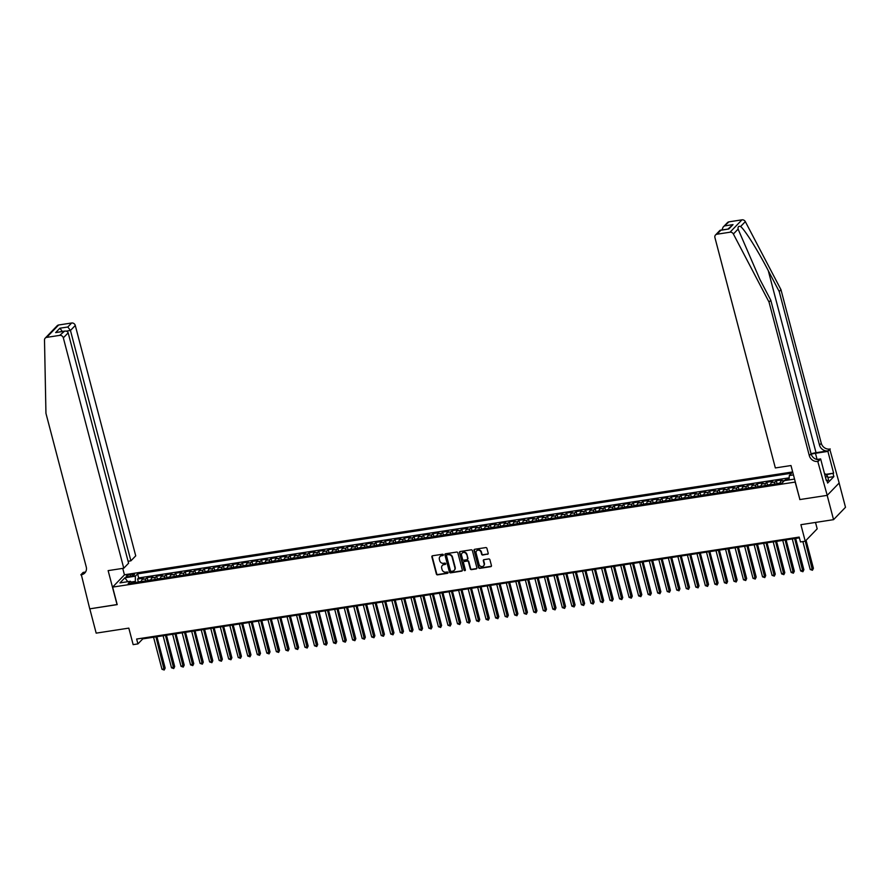 <?xml version="1.0" encoding="UTF-8"?>
<svg xmlns="http://www.w3.org/2000/svg" width="890" height="890" viewBox="0 0 890 890"><rect width="100%" height="100%" fill="white"/><g stroke="black" fill="none" stroke-linecap="round" stroke-linejoin="round"><path stroke-width="1.33" d="M443.331 554.804A0.712 0.634 -136 0 0 442.497 554.236L432.551 555.772A1.024 0.912 -136 0 0 431.873 556.873L436.378 574.039A1.024 0.912 -136 0 0 437.557 574.851L447.503 573.327A0.712 0.634 -136 0 0 447.982 572.548A0.712 0.634 -136 0 0 447.147 571.992L445.868 572.181A3.26 2.915 -136 0 1 442.074 569.589L441.696 568.165A3.26 2.915 -136 0 1 443.888 564.649L445.178 564.449A0.712 0.634 -136 0 0 445.656 563.682A0.712 0.634 -136 0 0 444.822 563.114L443.543 563.314A3.26 2.915 -136 0 1 439.738 560.722L439.371 559.287A3.26 2.915 -136 0 1 441.562 555.772L442.842 555.571A0.712 0.634 -136 0 0 443.331 554.804M487.52 554.314A1.024 0.912 -136 0 0 488.198 553.213L486.941 548.396A1.024 0.912 -136 0 0 485.751 547.584L474.704 549.286A1.024 0.912 -136 0 0 474.025 550.376L478.531 567.553A1.024 0.912 -136 0 0 479.71 568.365L490.757 566.663A1.024 0.912 -136 0 0 491.447 565.573L489.912 559.743A1.024 0.912 -136 0 0 488.732 558.942L484.004 559.665A1.024 0.912 -136 0 0 483.315 560.767L484.071 563.648A2.726 2.436 -136 0 1 480.989 566.474A2.726 2.436 -136 0 1 479.065 564.416L476.106 553.113A2.726 2.436 -136 0 1 479.187 550.287A2.726 2.436 -136 0 1 481.112 552.345L481.601 554.225A1.024 0.912 -136 0 0 482.792 555.037L487.842 553.981A1.024 0.912 -136 0 0 488.132 553.869M799.876 499.457L795.171 482.08L112.618 587.122L117.202 604.622L89.801 608.838L96.176 633.135L128.816 628.118L133.155 644.638L137.928 643.904L136.648 639.042L799.187 537.082L800.466 541.943L805.227 541.209L817.187 528.838L815.507 522.43M799.765 499.579L827.177 495.363L833.552 519.66L800.9 524.688L805.227 541.209M457.838 552.868A1.024 0.912 -136 0 0 456.648 552.067L445.612 553.758A1.024 0.912 -136 0 0 444.922 554.859L449.428 572.036A1.024 0.912 -136 0 0 450.618 572.848L461.654 571.146A1.024 0.912 -136 0 0 462.344 570.045L457.838 552.868M460.163 551.522L471.199 549.82A1.024 0.912 -136 0 1 472.39 550.632L476.895 567.809A1.024 0.912 -136 0 1 476.206 568.91L471.478 569.633A1.024 0.912 -136 0 1 470.298 568.821L468.463 561.857A1.024 0.912 -136 0 0 467.283 561.045L464.146 561.534A1.024 0.912 -136 0 0 463.456 562.625L465.359 569.878A0.712 0.634 -136 0 1 464.558 570.612A0.712 0.634 -136 0 1 464.057 570.078L459.474 552.623A1.024 0.912 -136 0 1 460.163 551.522M839.136 483.025L845.5 507.289L833.552 519.66M789.141 478.787L785.837 479.298L786.115 480.366M784.58 480.611A4.15 1.535 -98.7 0 1 784.657 480.511L780.841 481.101L782.021 479.888L776.303 480.767L777.037 483.537M774.511 484.149A4.15 1.535 -98.7 0 1 775.123 481.98L771.307 482.569L772.487 481.345L766.768 482.235L767.503 485.005M764.977 485.617A4.15 1.535 -98.7 0 1 765.589 483.448L761.773 484.038L762.952 482.814L757.234 483.693L757.969 486.474M755.443 487.086A4.15 1.535 -98.7 0 1 756.055 484.917L752.25 485.506L753.43 484.282L747.7 485.161L748.434 487.943M745.909 488.554A4.15 1.535 -98.7 0 1 746.521 486.385L742.716 486.975L743.895 485.751L738.177 486.63L738.9 489.411M736.375 490.023A4.15 1.535 -98.7 0 1 736.998 487.853L733.182 488.443L734.361 487.219L728.643 488.098L729.366 490.868M726.841 491.48A4.15 1.535 -98.7 0 1 727.464 489.322L723.648 489.901L724.827 488.688L719.109 489.567L719.832 492.337M717.307 492.949A4.15 1.535 -98.7 0 1 717.93 490.791L714.114 491.369L715.293 490.156L709.575 491.035L710.298 493.805M707.773 494.417A4.15 1.535 -98.7 0 1 708.395 492.248L704.58 492.838L705.759 491.625L700.041 492.504L700.764 495.274M698.238 495.886A4.15 1.535 -98.7 0 1 698.861 493.716L695.046 494.306L696.225 493.082L690.506 493.972L691.23 496.742M688.704 497.354A4.15 1.535 -98.7 0 1 689.327 495.185L685.511 495.774L686.691 494.551L680.972 495.43L681.707 498.211M679.181 498.823A4.15 1.535 -98.7 0 1 679.793 496.653L675.977 497.243L677.156 496.019L671.438 496.898L672.173 499.679M669.647 500.291A4.15 1.535 -98.7 0 1 670.259 498.122L666.454 498.712L667.634 497.488L661.904 498.367L662.638 501.148M660.113 501.76A4.15 1.535 -98.7 0 1 660.725 499.59L656.92 500.18L658.099 498.956L652.37 499.835L653.104 502.605M650.579 503.228A4.15 1.535 -98.7 0 1 651.191 501.059L647.386 501.637L648.565 500.425L642.847 501.304L643.57 504.074M641.045 504.686A4.15 1.535 -98.7 0 1 641.668 502.527L637.852 503.106L639.031 501.893L633.313 502.772L634.036 505.542M631.511 506.154A4.15 1.535 -98.7 0 1 632.134 503.985L628.318 504.574L629.497 503.362L623.779 504.241L624.502 507.011M621.977 507.623A4.15 1.535 -98.7 0 1 622.6 505.453L618.784 506.043L619.963 504.819L614.245 505.709L614.968 508.479M612.442 509.091A4.15 1.535 -98.7 0 1 613.065 506.922L609.25 507.511L610.429 506.288L604.71 507.167L605.434 509.948M602.908 510.56A4.15 1.535 -98.7 0 1 603.531 508.39L599.715 508.98L600.895 507.756L595.176 508.635L595.911 511.416M593.374 512.028A4.15 1.535 -98.7 0 1 593.997 509.859L590.181 510.448L591.361 509.225L585.642 510.103L586.377 512.885M583.851 513.497A4.15 1.535 -98.7 0 1 584.463 511.327L580.647 511.917L581.826 510.693L576.108 511.572L576.842 514.342M574.317 514.965A4.15 1.535 -98.7 0 1 574.929 512.796L571.124 513.374L572.303 512.162L566.574 513.041L567.308 515.811M564.783 516.423A4.15 1.535 -98.7 0 1 565.395 514.264L561.59 514.843L562.769 513.63L557.051 514.509L557.774 517.279M555.249 517.891A4.15 1.535 -98.7 0 1 555.872 515.722L552.056 516.311L553.235 515.099L547.517 515.978L548.24 518.748M545.715 519.36A4.15 1.535 -98.7 0 1 546.338 517.19L542.522 517.78L543.701 516.556L537.983 517.446L538.706 520.216M536.181 520.828A4.15 1.535 -98.7 0 1 536.803 518.659L532.988 519.248L534.167 518.024L528.449 518.903L529.172 521.685M526.646 522.297A4.15 1.535 -98.7 0 1 527.269 520.127L523.453 520.717L524.633 519.493L518.914 520.372L519.638 523.153M517.112 523.765A4.15 1.535 -98.7 0 1 517.735 521.596L513.919 522.185L515.099 520.962L509.38 521.84L510.103 524.622M507.578 525.234A4.15 1.535 -98.7 0 1 508.201 523.064L504.385 523.654L505.565 522.43L499.846 523.309L500.58 526.079M498.055 526.702A4.15 1.535 -98.7 0 1 498.667 524.533L494.851 525.111L496.03 523.899L490.312 524.777L491.046 527.548M488.521 528.159A4.15 1.535 -98.7 0 1 489.133 526.001L485.317 526.58L486.496 525.367L480.778 526.246L481.512 529.016M478.987 529.628A4.15 1.535 -98.7 0 1 479.599 527.459L475.794 528.048L476.973 526.836L471.244 527.714L471.978 530.485M469.453 531.096A4.15 1.535 -98.7 0 1 470.065 528.927L466.26 529.517L467.439 528.293L461.721 529.183L462.444 531.953M459.919 532.565A4.15 1.535 -98.7 0 1 460.542 530.395L456.726 530.985L457.905 529.761L452.187 530.64L452.91 533.422M450.385 534.033A4.15 1.535 -98.7 0 1 451.007 531.864L447.192 532.454L448.371 531.23L442.653 532.109L443.376 534.89M440.85 535.502A4.15 1.535 -98.7 0 1 441.473 533.332L437.657 533.922L438.837 532.698L433.118 533.577L433.842 536.359M431.316 536.97A4.15 1.535 -98.7 0 1 431.939 534.801L428.123 535.391L429.303 534.167L423.584 535.046L424.308 537.816M421.782 538.439A4.15 1.535 -98.7 0 1 422.405 536.269L418.589 536.848L419.769 535.635L414.05 536.514L414.773 539.284M412.248 539.896A4.15 1.535 -98.7 0 1 412.871 537.738L409.055 538.317L410.234 537.104L404.516 537.983L405.25 540.753M402.725 541.365A4.15 1.535 -98.7 0 1 403.337 539.195L399.521 539.785L400.7 538.572L394.982 539.451L395.716 542.221M393.191 542.833A4.15 1.535 -98.7 0 1 393.803 540.664L389.998 541.254L391.177 540.03L385.448 540.92L386.182 543.69M383.657 544.302A4.15 1.535 -98.7 0 1 384.269 542.132L380.464 542.722L381.643 541.498L375.914 542.377L376.648 545.158M374.123 545.77A4.15 1.535 -98.7 0 1 374.734 543.601L370.93 544.191L372.109 542.967L366.391 543.846L367.114 546.627M364.589 547.239A4.15 1.535 -98.7 0 1 365.212 545.069L361.396 545.659L362.575 544.435L356.857 545.314L357.58 548.095M355.054 548.707A4.15 1.535 -98.7 0 1 355.677 546.538L351.861 547.128L353.041 545.904L347.322 546.783L348.046 549.553M345.52 550.176A4.15 1.535 -98.7 0 1 346.143 548.006L342.327 548.585L343.507 547.372L337.788 548.251L338.511 551.021M335.986 551.633A4.15 1.535 -98.7 0 1 336.609 549.475L332.793 550.053L333.973 548.841L328.254 549.72L328.977 552.49M326.452 553.102A4.15 1.535 -98.7 0 1 327.075 550.932L323.259 551.522L324.438 550.309L318.72 551.188L319.454 553.958M316.918 554.57A4.15 1.535 -98.7 0 1 317.541 552.401L313.725 552.99L314.904 551.767L309.186 552.657L309.92 555.427M307.395 556.039A4.15 1.535 -98.7 0 1 308.007 553.869L304.191 554.459L305.37 553.235L299.652 554.114L300.386 556.895M297.861 557.507A4.15 1.535 -98.7 0 1 298.473 555.338L294.668 555.927L295.847 554.704L290.118 555.582L290.852 558.364M288.327 558.976A4.15 1.535 -98.7 0 1 288.939 556.806L285.134 557.396L286.313 556.172L280.595 557.051L281.318 559.832M278.793 560.444A4.15 1.535 -98.7 0 1 279.416 558.275L275.6 558.864L276.779 557.641L271.061 558.519L271.784 561.29M269.258 561.913A4.15 1.535 -98.7 0 1 269.881 559.743L266.065 560.322L267.245 559.109L261.526 559.988L262.25 562.758M259.724 563.37A4.15 1.535 -98.7 0 1 260.347 561.212L256.531 561.79L257.711 560.578L251.992 561.457L252.716 564.227M250.19 564.839A4.15 1.535 -98.7 0 1 250.813 562.669L246.997 563.259L248.177 562.046L242.458 562.925L243.181 565.695M240.656 566.307A4.15 1.535 -98.7 0 1 241.279 564.138L237.463 564.727L238.642 563.504L232.924 564.394L233.647 567.164M231.122 567.776A4.15 1.535 -98.7 0 1 231.745 565.606L227.929 566.196L229.108 564.972L223.39 565.851L224.124 568.632M221.599 569.244A4.15 1.535 -98.7 0 1 222.211 567.075L218.395 567.664L219.574 566.441L213.856 567.319L214.59 570.101M212.065 570.712A4.15 1.535 -98.7 0 1 212.677 568.543L208.861 569.133L210.04 567.909L204.322 568.788L205.056 571.569M202.531 572.181A4.15 1.535 -98.7 0 1 203.143 570.012L199.338 570.601L200.517 569.378L194.788 570.256L195.522 573.027M192.996 573.649A4.15 1.535 -98.7 0 1 193.608 571.48L189.804 572.059L190.983 570.846L185.265 571.725L185.988 574.495M183.462 575.107A4.15 1.535 -98.7 0 1 184.085 572.949L180.269 573.527L181.449 572.315L175.731 573.193L176.454 575.964M173.928 576.575A4.15 1.535 -98.7 0 1 174.551 574.406L170.735 574.996L171.915 573.783L166.196 574.662L166.919 577.432M164.394 578.044A4.15 1.535 -98.7 0 1 165.017 575.875L161.201 576.464L162.381 575.24L156.662 576.13L157.385 578.901M154.86 579.512A4.15 1.535 -98.7 0 1 155.483 577.343L151.667 577.933L152.846 576.709L147.128 577.588L145.949 578.812A4.15 1.535 81.3 0 0 145.326 580.981M147.851 580.369L147.128 577.588M128.305 576.687L130.396 576.364A3.215 0.812 -14.7 0 0 134.512 574.506A3.215 0.812 -14.7 0 0 132.399 574.284L130.307 574.606A3.215 0.812 -14.7 0 0 126.191 576.464A3.215 0.812 -14.7 0 0 128.305 576.687M792.656 471.934L124.567 574.751L112.618 587.122M789.074 479.91L789.308 475.549L791.566 473.213L137.605 573.861L135.347 576.197L135.358 582.516M789.308 475.549L793.446 474.915M794.536 479.076L784.402 480.633L782.132 482.981L128.171 583.618L130.429 581.281L119.95 582.894L124.856 577.81L135.347 576.197M789.185 477.83L138.673 577.944L137.594 579.056L143.312 578.177L142.133 579.401A4.15 1.535 81.3 0 0 141.521 581.571M155.483 577.343L156.662 576.13M165.017 575.875L166.196 574.662M174.551 574.406L175.731 573.193M184.085 572.949L185.265 571.725M193.608 571.48L194.788 570.256M203.143 570.012L204.322 568.788M212.677 568.543L213.856 567.319M222.211 567.075L223.39 565.851M231.745 565.606L232.924 564.394M241.279 564.138L242.458 562.925M250.813 562.669L251.992 561.457M260.347 561.212L261.526 559.988M269.881 559.743L271.061 558.519M279.416 558.275L280.595 557.051M288.939 556.806L290.118 555.582M298.473 555.338L299.652 554.114M308.007 553.869L309.186 552.657M317.541 552.401L318.72 551.188M327.075 550.932L328.254 549.72M336.609 549.475L337.788 548.251M346.143 548.006L347.322 546.783M355.677 546.538L356.857 545.314M365.212 545.069L366.391 543.846M374.734 543.601L375.914 542.377M384.269 542.132L385.448 540.92M393.803 540.664L394.982 539.451M403.337 539.195L404.516 537.983M412.871 537.738L414.05 536.514M422.405 536.269L423.584 535.046M431.939 534.801L433.118 533.577M441.473 533.332L442.653 532.109M451.007 531.864L452.187 530.64M460.542 530.395L461.721 529.183M470.065 528.927L471.244 527.714M479.599 527.459L480.778 526.246M489.133 526.001L490.312 524.777M498.667 524.533L499.846 523.309M508.201 523.064L509.38 521.84M517.735 521.596L518.914 520.372M527.269 520.127L528.449 518.903M536.803 518.659L537.983 517.446M546.338 517.19L547.517 515.978M555.872 515.722L557.051 514.509M565.395 514.264L566.574 513.041M574.929 512.796L576.108 511.572M584.463 511.327L585.642 510.103M593.997 509.859L595.176 508.635M603.531 508.39L604.71 507.167M613.065 506.922L614.245 505.709M622.6 505.453L623.779 504.241M632.134 503.985L633.313 502.772M641.668 502.527L642.847 501.304M651.191 501.059L652.37 499.835M660.725 499.59L661.904 498.367M670.259 498.122L671.438 496.898M679.793 496.653L680.972 495.43M689.327 495.185L690.506 493.972M698.861 493.716L700.041 492.504M708.395 492.248L709.575 491.035M717.93 490.791L719.109 489.567M727.464 489.322L728.643 488.098M736.998 487.853L738.177 486.63M746.521 486.385L747.7 485.161M756.055 484.917L757.234 483.693M765.589 483.448L766.768 482.235M775.123 481.98L776.303 480.767M784.657 480.511L785.837 479.298M135.069 581.426L131.119 582.027M137.928 643.904L142.767 638.886L799.387 537.838M142.567 638.13L142.767 638.886M138.317 581.837L137.594 579.056M138.673 577.944L137.605 573.861M132.02 583.028L130.429 581.281M151.667 577.933A4.15 1.535 81.3 0 0 151.044 580.102M161.201 576.464A4.15 1.535 81.3 0 0 160.578 578.634M170.735 574.996A4.15 1.535 81.3 0 0 170.112 577.165M180.269 573.527A4.15 1.535 81.3 0 0 179.647 575.697M189.804 572.059A4.15 1.535 81.3 0 0 189.181 574.228M199.338 570.601A4.15 1.535 81.3 0 0 198.715 572.76M208.861 569.133A4.15 1.535 81.3 0 0 208.249 571.302M218.395 567.664A4.15 1.535 81.3 0 0 217.783 569.834M227.929 566.196A4.15 1.535 81.3 0 0 227.317 568.365M237.463 564.727A4.15 1.535 81.3 0 0 236.851 566.897M246.997 563.259A4.15 1.535 81.3 0 0 246.374 565.428M256.531 561.79A4.15 1.535 81.3 0 0 255.908 563.96M266.065 560.322A4.15 1.535 81.3 0 0 265.442 562.491M275.6 558.864A4.15 1.535 81.3 0 0 274.977 561.023M285.134 557.396A4.15 1.535 81.3 0 0 284.511 559.565M294.668 555.927A4.15 1.535 81.3 0 0 294.045 558.097M304.191 554.459A4.15 1.535 81.3 0 0 303.579 556.628M313.725 552.99A4.15 1.535 81.3 0 0 313.113 555.16M323.259 551.522A4.15 1.535 81.3 0 0 322.647 553.691M332.793 550.053A4.15 1.535 81.3 0 0 332.181 552.223M342.327 548.585A4.15 1.535 81.3 0 0 341.704 550.754M351.861 547.128A4.15 1.535 81.3 0 0 351.239 549.286M361.396 545.659A4.15 1.535 81.3 0 0 360.773 547.828M370.93 544.191A4.15 1.535 81.3 0 0 370.307 546.36M380.464 542.722A4.15 1.535 81.3 0 0 379.841 544.891M389.998 541.254A4.15 1.535 81.3 0 0 389.375 543.423M399.521 539.785A4.15 1.535 81.3 0 0 398.909 541.954M409.055 538.317A4.15 1.535 81.3 0 0 408.443 540.486M418.589 536.848A4.15 1.535 81.3 0 0 417.977 539.017M428.123 535.391A4.15 1.535 81.3 0 0 427.5 537.549M437.657 533.922A4.15 1.535 81.3 0 0 437.034 536.091M447.192 532.454A4.15 1.535 81.3 0 0 446.569 534.623M456.726 530.985A4.15 1.535 81.3 0 0 456.103 533.154M466.26 529.517A4.15 1.535 81.3 0 0 465.637 531.686M475.794 528.048A4.15 1.535 81.3 0 0 475.171 530.218M485.317 526.58A4.15 1.535 81.3 0 0 484.705 528.749M494.851 525.111A4.15 1.535 81.3 0 0 494.239 527.28M504.385 523.654A4.15 1.535 81.3 0 0 503.773 525.812M513.919 522.185A4.15 1.535 81.3 0 0 513.308 524.355M523.453 520.717A4.15 1.535 81.3 0 0 522.831 522.886M532.988 519.248A4.15 1.535 81.3 0 0 532.365 521.418M542.522 517.78A4.15 1.535 81.3 0 0 541.899 519.949M552.056 516.311A4.15 1.535 81.3 0 0 551.433 518.481M561.59 514.843A4.15 1.535 81.3 0 0 560.967 517.012M571.124 513.374A4.15 1.535 81.3 0 0 570.501 515.544M580.647 511.917A4.15 1.535 81.3 0 0 580.035 514.075M590.181 510.448A4.15 1.535 81.3 0 0 589.569 512.618M599.715 508.98A4.15 1.535 81.3 0 0 599.104 511.149M609.25 507.511A4.15 1.535 81.3 0 0 608.638 509.681M618.784 506.043A4.15 1.535 81.3 0 0 618.161 508.212M628.318 504.574A4.15 1.535 81.3 0 0 627.695 506.744M637.852 503.106A4.15 1.535 81.3 0 0 637.229 505.275M647.386 501.637A4.15 1.535 81.3 0 0 646.763 503.807M656.92 500.18A4.15 1.535 81.3 0 0 656.297 502.338M666.454 498.712A4.15 1.535 81.3 0 0 665.831 500.87M675.977 497.243A4.15 1.535 81.3 0 0 675.365 499.412M685.511 495.774A4.15 1.535 81.3 0 0 684.899 497.944M695.046 494.306A4.15 1.535 81.3 0 0 694.434 496.475M704.58 492.838A4.15 1.535 81.3 0 0 703.957 495.007M714.114 491.369A4.15 1.535 81.3 0 0 713.491 493.538M723.648 489.901A4.15 1.535 81.3 0 0 723.025 492.07M733.182 488.443A4.15 1.535 81.3 0 0 732.559 490.601M742.716 486.975A4.15 1.535 81.3 0 0 742.093 489.133M752.25 485.506A4.15 1.535 81.3 0 0 751.627 487.676M761.773 484.038A4.15 1.535 81.3 0 0 761.161 486.207M771.307 482.569A4.15 1.535 81.3 0 0 770.696 484.739M780.841 481.101A4.15 1.535 81.3 0 0 780.23 483.27M127.815 581.682L124.856 577.81M443.309 555.204A0.712 0.634 -136 0 1 443.164 555.238L441.885 555.438A3.26 2.915 -136 0 0 440.183 556.406M442.508 565.272A3.26 2.915 -136 0 1 444.21 564.316L445.501 564.115A0.712 0.634 -136 0 0 445.634 564.071M432.262 555.872A1.024 0.912 -136 0 0 432.195 556.539L436.701 573.705A1.024 0.912 -136 0 0 437.88 574.517L447.826 572.993A0.712 0.634 -136 0 0 447.97 572.949M445.311 553.858A1.024 0.912 -136 0 0 445.245 554.526L449.75 571.703A1.024 0.912 -136 0 0 450.941 572.504L461.977 570.813A1.024 0.912 -136 0 0 462.277 570.712M446.991 554.937A0.712 0.634 -136 0 0 446.502 555.705L450.462 570.779A0.712 0.634 -136 0 0 451.297 571.347L452.654 571.135A3.26 2.915 -136 0 0 454.846 567.631L452.142 557.318A3.26 2.915 -136 0 0 448.349 554.726L447.314 554.604A0.712 0.634 -136 0 0 446.847 554.982M454.345 570.178A3.26 2.915 -136 0 0 455.168 567.297L454.846 567.631M447.314 554.604L448.671 554.392A3.26 2.915 -136 0 1 452.465 556.984L455.168 567.297M463.846 561.635A1.024 0.912 -136 0 1 464.469 561.19L467.606 560.711A1.024 0.912 -136 0 1 468.785 561.523L470.621 568.488A1.024 0.912 -136 0 0 471.8 569.3L476.528 568.565A1.024 0.912 -136 0 0 476.829 568.465M459.863 551.622A1.024 0.912 -136 0 0 459.796 552.289L464.38 569.745A0.712 0.634 -136 0 0 465.348 570.279M466.571 554.626A2.726 2.436 -136 0 0 461.565 555.404L462.611 559.387A1.024 0.912 -136 0 0 463.801 560.188L466.927 559.71A1.024 0.912 -136 0 0 467.617 558.609L466.894 554.292A2.726 2.436 -136 0 0 462.277 552.957M467.55 559.276A1.024 0.912 -136 0 0 467.94 558.275L467.617 558.609M466.894 554.292L467.94 558.275M476.818 550.676A2.726 2.436 -136 0 1 481.434 552.011L481.924 553.892A1.024 0.912 -136 0 0 483.114 554.704L487.842 553.981M483.682 565.751A2.726 2.436 -136 0 0 484.394 563.314L484.071 563.648M483.704 559.766A1.024 0.912 -136 0 0 483.637 560.433L484.394 563.314M474.415 549.386A1.024 0.912 -136 0 0 474.348 550.042L478.853 567.219A1.024 0.912 -136 0 0 480.033 568.031L491.08 566.329A1.024 0.912 -136 0 0 491.38 566.229M141.543 581.203L137.694 582.16M153.558 637.229L161.969 669.258L164.35 668.891L165.162 668.056L156.929 636.706M165.162 668.056L164.205 670.014L155.95 636.862M164.205 670.014L161.969 669.258M824.618 474.07L825.453 473.947L827.578 476.272L828.601 480.166L827.066 480.9M827.578 476.272L825.464 477.296M128.093 561.279L130.897 560.845L135.725 555.85L75.283 325.473L70.455 330.468L66.205 331.125M130.897 560.845L70.455 330.468L67.796 326.997L71.656 322.992L58.651 324.995L46.692 337.377A3.115 2.781 -136 0 0 44.5 340.013L45.946 413.327L86.241 566.919A7.265 6.497 44 0 1 84.795 572.993A7.265 6.497 44 0 1 81.346 574.74L89.745 608.849L117.18 604.521M117.057 604.644L108.135 570.623L123.766 568.221L63.335 337.844A3.115 2.781 -136 0 0 59.708 335.374L46.692 337.377M80.823 574.829L83.171 572.404L85.462 572.048M124.444 574.873L122.742 568.376M123.766 568.221L128.594 563.214L68.163 332.849L63.335 337.844M45.223 338.122L57.171 325.751A3.115 2.781 44 0 1 58.651 324.995M71.656 322.992A3.115 2.781 44 0 1 75.283 325.473M85.574 571.981A7.265 6.497 44 0 1 83.115 572.915L81.346 574.74M59.708 335.374L64.636 331.091L55.658 332.593L59.886 328.21L62.545 331.692M55.658 332.593L63.568 331.369C65.927 330.691 67.462 331.18 68.163 332.849M728.955 221.844L723.081 227.15L727.486 222.589A3.115 2.781 44 0 1 728.955 221.844L741.971 219.841A3.115 2.781 44 0 1 745.331 221.632L780.975 289.684L779.206 291.508L819.501 445.089A7.265 6.497 -136 0 0 827.956 450.874L816.041 452.699A13.528 3.404 -14.7 0 0 811.068 453.744M779.206 291.508L768.27 270.649C757.913 250.613 744.852 229.776 740.602 226.516C738.622 225.893 737.788 226.761 738.099 229.108L759.86 279.36L770.785 300.219L811.079 453.8A7.265 6.497 -136 0 0 819.534 459.585L817.765 461.409L827.222 495.352L799.91 499.557L790.988 465.537L775.346 467.94L714.915 237.563A3.115 2.781 -136 0 1 717.006 234.215L730.023 232.212L741.971 219.841M780.975 289.684L821.27 443.264A7.265 6.497 -136 0 0 829.725 449.038L839.17 482.981L827.222 495.352M770.785 300.219L769.016 302.055L809.31 455.636A7.265 6.497 -136 0 0 817.765 461.409M738.099 229.108L733.382 234.003L769.016 302.055M825.831 474.359L833.619 473.157L826.198 474.759M826.231 480.244L826.866 480.144L827.633 483.059L833.863 476.606L833.096 473.691M826.866 480.144L826.354 480.678L820.636 458.906L818.299 461.332M830.248 448.961L827.9 451.386L815.462 453.299A11.681 2.937 -14.7 0 0 811.191 454.189M833.619 473.157L827.9 451.386M816.931 459.474L820.636 458.906M733.382 234.003A3.115 2.781 -136 0 0 730.023 232.212M833.863 476.606L827.911 477.53M723.081 227.15L721.979 229.932M725.094 225.838L733.015 224.614L728.031 228.997M733.015 224.614L728.777 228.997L719.932 230.399L715.527 234.96M728.777 228.997L720.388 230.176M151.078 579.735L147.228 580.692M163.093 635.76L171.503 667.789L174.696 666.588L166.463 635.249M174.696 666.588L173.739 668.546L165.484 635.393M173.739 668.546L171.503 667.789M160.612 578.266L156.762 579.223M172.627 634.292L181.037 666.321L184.219 665.119L175.998 633.78M184.219 665.119L183.273 667.077L175.018 633.925M183.273 667.077L181.037 666.321M170.135 576.798L166.297 577.755M182.161 632.823L190.571 664.863L193.753 663.651L185.532 632.312M193.753 663.651L192.807 665.62L184.542 632.456M192.807 665.62L190.571 664.863M179.669 575.329L175.82 576.286M191.695 631.366L200.094 663.395L202.486 663.028L203.287 662.193L195.066 630.843M203.287 662.193L202.341 664.151L194.076 630.999M202.341 664.151L200.094 663.395M189.203 573.861L185.354 574.818M201.229 629.898L209.628 661.926L212.02 661.559L212.821 660.725L204.6 629.375M212.821 660.725L211.876 662.683L203.61 629.53M211.876 662.683L209.628 661.926M198.737 572.392L194.888 573.349M210.763 628.429L219.163 660.458L221.543 660.091L222.355 659.256L214.134 627.906M222.355 659.256L221.41 661.214L213.144 628.062M221.41 661.214L219.163 660.458M208.271 570.935L204.422 571.881M220.297 626.96L228.697 658.989L231.077 658.622L231.889 657.788L223.668 626.438M231.889 657.788L230.944 659.746L222.678 626.593M230.944 659.746L228.697 658.989M217.805 569.466L213.956 570.423M229.831 625.492L238.231 657.521L240.612 657.154L241.424 656.319L233.202 624.969M241.424 656.319L240.478 658.277L232.212 625.125M240.478 658.277L238.231 657.521M227.339 567.998L223.49 568.955M239.365 624.024L247.765 656.052L250.958 654.851L242.736 623.512M250.958 654.851L250.001 656.809L241.746 623.656M250.001 656.809L247.765 656.052M236.874 566.529L233.024 567.486M248.889 622.555L257.299 654.584L260.492 653.382L252.259 622.043M260.492 653.382L259.535 655.34L251.28 622.188M259.535 655.34L257.299 654.584M246.408 565.061L242.558 566.018M258.423 621.087L266.833 653.127L270.026 651.914L261.793 620.575M270.026 651.914L269.069 653.883L260.815 620.719M269.069 653.883L266.833 653.127M255.931 563.593L252.093 564.549M267.957 619.629L276.367 651.658L278.748 651.291L279.549 650.457L271.328 619.106M279.549 650.457L278.603 652.415L270.338 619.262M278.603 652.415L276.367 651.658M265.465 562.124L261.627 563.081M277.491 618.161L285.89 650.19L288.282 649.822L289.083 648.988L280.862 617.638M289.083 648.988L288.137 650.946L279.872 617.794M288.137 650.946L285.89 650.19M274.999 560.655L271.15 561.612M287.025 616.692L295.424 648.721L297.816 648.354L298.617 647.519L290.396 616.169M298.617 647.519L297.672 649.477L289.406 616.325M297.672 649.477L295.424 648.721M284.533 559.198L280.684 560.144M296.559 615.224L304.959 647.252L307.339 646.885L308.151 646.051L299.93 614.701M308.151 646.051L307.206 648.009L298.94 614.856M307.206 648.009L304.959 647.252M294.067 557.73L290.218 558.686M306.093 613.755L314.493 645.784L316.873 645.417L317.685 644.582L309.464 613.232M317.685 644.582L316.74 646.54L308.474 613.388M316.74 646.54L314.493 645.784M303.601 556.261L299.752 557.218M315.627 612.287L324.027 644.316L327.22 643.114L318.998 611.775M327.22 643.114L326.274 645.072L318.008 611.919M326.274 645.072L324.027 644.316M313.135 554.793L309.286 555.749M325.161 610.818L333.561 642.847L336.754 641.645L328.532 610.306M336.754 641.645L335.797 643.604L327.542 610.451M335.797 643.604L333.561 642.847M322.67 553.324L318.82 554.281M334.696 609.35L343.095 641.39L346.288 640.177L338.055 608.838M346.288 640.177L345.331 642.146L337.076 608.982M345.331 642.146L343.095 641.39M332.204 551.856L328.354 552.812M344.219 607.892L352.629 639.921L355.01 639.554L355.822 638.72L347.589 607.369M355.822 638.72L354.865 640.678L346.611 607.525M354.865 640.678L352.629 639.921M341.738 550.387L337.889 551.344M353.753 606.424L362.163 638.453L364.544 638.085L365.345 637.251L357.124 605.901M365.345 637.251L364.399 639.209L356.145 606.057M364.399 639.209L362.163 638.453M351.261 548.919L347.423 549.875M363.287 604.955L371.697 636.984L374.078 636.617L374.879 635.783L366.658 604.432M374.879 635.783L373.934 637.741L365.668 604.588M373.934 637.741L371.697 636.984M360.795 547.461L356.957 548.407M372.821 603.487L381.22 635.516L383.612 635.149L384.413 634.314L376.192 602.964M384.413 634.314L383.468 636.272L375.202 603.12M383.468 636.272L381.22 635.516M370.329 545.993L366.48 546.95M382.355 602.018L390.755 634.047L393.146 633.68L393.947 632.846L385.726 601.495M393.947 632.846L393.002 634.804L384.736 601.651M393.002 634.804L390.755 634.047M379.863 544.524L376.014 545.481M391.889 600.55L400.289 632.579L403.482 631.377L395.26 600.038M403.482 631.377L402.536 633.335L394.27 600.183M402.536 633.335L400.289 632.579M389.397 543.056L385.548 544.013M401.423 599.081L409.823 631.11L413.016 629.909L404.794 598.569M413.016 629.909L412.07 631.867L403.804 598.714M412.07 631.867L409.823 631.11M398.931 541.587L395.082 542.544M410.957 597.613L419.357 629.653L422.55 628.44L414.328 597.101M422.55 628.44L421.604 630.409L413.338 597.246M421.604 630.409L419.357 629.653M408.466 540.119L404.616 541.076M420.492 596.155L428.891 628.184L431.272 627.817L432.084 626.983L423.863 595.633M432.084 626.983L431.127 628.941L422.872 595.788M431.127 628.941L428.891 628.184M418 538.65L414.15 539.607M430.026 594.687L438.425 626.716L440.806 626.349L441.618 625.514L433.386 594.164M441.618 625.514L440.661 627.472L432.407 594.32M440.661 627.472L438.425 626.716M427.534 537.182L423.685 538.139M439.549 593.218L447.959 625.247L450.34 624.88L451.152 624.046L442.92 592.696M451.152 624.046L450.195 626.004L441.941 592.851M450.195 626.004L447.959 625.247M437.068 535.724L433.219 536.67M449.083 591.75L457.493 623.779L459.874 623.412L460.675 622.577L452.454 591.227M460.675 622.577L459.73 624.535L451.475 591.383M459.73 624.535L457.493 623.779M446.591 534.256L442.753 535.213M458.617 590.281L467.028 622.31L469.408 621.943L470.209 621.109L461.988 589.759M470.209 621.109L469.264 623.067L460.998 589.914M469.264 623.067L467.028 622.31M456.125 532.787L452.276 533.744M468.151 588.813L476.551 620.842L479.743 619.64L471.522 588.301M479.743 619.64L478.798 621.598L470.532 588.446M478.798 621.598L476.551 620.842M465.659 531.319L461.81 532.276M477.685 587.344L486.085 619.373L489.278 618.172L481.056 586.833M489.278 618.172L488.332 620.13L480.066 586.977M488.332 620.13L486.085 619.373M475.193 529.85L471.344 530.807M487.219 585.876L495.619 617.916L498.812 616.703L490.59 585.364M498.812 616.703L497.866 618.672L489.6 585.509M497.866 618.672L495.619 617.916M484.727 528.382L480.878 529.339M496.753 584.419L505.153 616.447L507.534 616.08L508.346 615.246L500.124 583.896M508.346 615.246L507.4 617.204L499.134 584.051M507.4 617.204L505.153 616.447M494.262 526.913L490.412 527.87M506.288 582.95L514.687 614.979L517.068 614.612L517.88 613.777L509.659 582.427M517.88 613.777L516.934 615.735L508.668 582.583M516.934 615.735L514.687 614.979M503.796 525.445L499.946 526.402M515.822 581.481L524.221 613.51L526.602 613.143L527.414 612.309L519.193 580.959M527.414 612.309L526.457 614.267L518.202 581.114M526.457 614.267L524.221 613.51M513.33 523.988L509.481 524.933M525.345 580.013L533.755 612.042L536.136 611.675L536.948 610.84L528.716 579.49M536.948 610.84L535.991 612.798L527.737 579.646M535.991 612.798L533.755 612.042M522.864 522.519L519.015 523.476M534.879 578.544L543.289 610.573L545.67 610.206L546.482 609.372L538.25 578.022M546.482 609.372L545.526 611.33L537.271 578.177M545.526 611.33L543.289 610.573M532.387 521.051L528.549 522.007M544.413 577.076L552.824 609.105L556.005 607.903L547.784 576.564M556.005 607.903L555.06 609.861L546.794 576.709M555.06 609.861L552.824 609.105M541.921 519.582L538.083 520.539M553.947 575.607L562.346 607.636L565.539 606.435L557.318 575.096M565.539 606.435L564.594 608.393L556.328 575.24M564.594 608.393L562.346 607.636M551.455 518.114L547.606 519.07M563.481 574.139L571.881 606.179L575.073 604.966L566.852 573.627M575.073 604.966L574.128 606.935L565.862 573.772M574.128 606.935L571.881 606.179M560.989 516.645L557.14 517.602M573.015 572.682L581.415 604.71L583.807 604.343L584.608 603.509L576.386 572.159M584.608 603.509L583.662 605.467L575.396 572.315M583.662 605.467L581.415 604.71M570.523 515.177L566.674 516.133M582.549 571.213L590.949 603.242L593.33 602.875L594.142 602.04L585.92 570.69M594.142 602.04L593.196 603.998L584.93 570.846M593.196 603.998L590.949 603.242M580.058 513.708L576.208 514.665M592.084 569.745L600.483 601.774L602.864 601.406L603.676 600.572L595.455 569.222M603.676 600.572L602.73 602.53L594.464 569.378M602.73 602.53L600.483 601.774M589.592 512.251L585.742 513.196M601.618 568.276L610.017 600.305L612.398 599.938L613.21 599.104L604.989 567.753M613.21 599.104L612.264 601.062L603.998 567.909M612.264 601.062L610.017 600.305M599.126 510.782L595.277 511.739M611.152 566.808L619.551 598.837L621.932 598.469L622.744 597.635L614.512 566.285M622.744 597.635L621.787 599.593L613.533 566.441M621.787 599.593L619.551 598.837M608.66 509.314L604.811 510.27M620.675 565.339L629.085 597.368L632.278 596.167L624.046 564.827M632.278 596.167L631.322 598.125L623.067 564.972M631.322 598.125L629.085 597.368M618.194 507.845L614.345 508.802M630.209 563.871L638.62 595.899L641.801 594.698L633.58 563.359M641.801 594.698L640.856 596.656L632.601 563.504M640.856 596.656L638.62 595.899M627.717 506.377L623.879 507.333M639.743 562.402L648.154 594.442L651.335 593.23L643.114 561.89M651.335 593.23L650.39 595.199L642.124 562.035M650.39 595.199L648.154 594.442M637.251 504.908L633.413 505.865M649.277 560.945L657.677 592.974L660.069 592.606L660.87 591.772L652.648 560.422M660.87 591.772L659.924 593.73L651.658 560.578M659.924 593.73L657.677 592.974M646.785 503.44L642.936 504.396M658.811 559.476L667.211 591.505L669.603 591.138L670.404 590.304L662.182 558.953M670.404 590.304L669.458 592.262L661.192 559.109M669.458 592.262L667.211 591.505M656.319 501.971L652.47 502.928M668.346 558.008L676.745 590.037L679.126 589.669L679.938 588.835L671.716 557.485M679.938 588.835L678.992 590.793L670.726 557.641M678.992 590.793L676.745 590.037M665.854 500.514L662.004 501.459M677.88 556.539L686.279 588.568L688.66 588.201L689.472 587.367L681.25 556.016M689.472 587.367L688.526 589.325L680.26 556.172M688.526 589.325L686.279 588.568M675.388 499.045L671.538 500.002M687.414 555.071L695.813 587.1L698.194 586.732L699.006 585.898L690.785 554.548M699.006 585.898L698.06 587.856L689.794 554.704M698.06 587.856L695.813 587.1M684.922 497.577L681.073 498.534M696.948 553.602L705.347 585.631L708.54 584.43L700.319 553.091M708.54 584.43L707.583 586.388L699.329 553.235M707.583 586.388L705.347 585.631M694.456 496.108L690.607 497.065M706.482 552.134L714.881 584.163L718.074 582.961L709.842 551.622M718.074 582.961L717.118 584.919L708.863 551.767M717.118 584.919L714.881 584.163M703.99 494.64L700.141 495.597M716.005 550.665L724.415 582.705L727.608 581.493L719.376 550.154M727.608 581.493L726.652 583.462L718.397 550.298M726.652 583.462L724.415 582.705M713.524 493.171L709.675 494.128M725.539 549.208L733.95 581.237L736.33 580.87L737.131 580.035L728.91 548.685M737.131 580.035L736.186 581.993L727.931 548.841M736.186 581.993L733.95 581.237M723.047 491.703L719.209 492.659M735.073 547.739L743.484 579.768L745.865 579.401L746.665 578.567L738.444 547.216M746.665 578.567L745.72 580.525L737.454 547.372M745.72 580.525L743.484 579.768M732.581 490.234L728.732 491.191M744.607 546.271L753.007 578.3L755.399 577.933L756.2 577.098L747.978 545.748M756.2 577.098L755.254 579.056L746.988 545.904M755.254 579.056L753.007 578.3M742.115 488.777L738.266 489.723M754.142 544.802L762.541 576.831L764.933 576.464L765.734 575.63L757.512 544.279M765.734 575.63L764.788 577.588L756.522 544.435M764.788 577.588L762.541 576.831M751.649 487.308L747.8 488.265M763.676 543.334L772.075 575.363L774.456 574.996L775.268 574.161L767.047 542.811M775.268 574.161L774.322 576.119L766.056 542.967M774.322 576.119L772.075 575.363M761.184 485.84L757.334 486.797M773.21 541.865L781.609 573.894L784.802 572.693L776.581 541.354M784.802 572.693L783.856 574.651L775.591 541.498M783.856 574.651L781.609 573.894M770.718 484.371L766.869 485.328M782.744 540.397L791.143 572.426L794.336 571.224L786.115 539.885M794.336 571.224L793.39 573.182L785.125 540.03M793.39 573.182L791.143 572.426M780.252 482.903L776.403 483.86M792.278 538.928L800.677 570.968L803.87 569.756L795.649 538.417M803.87 569.756L802.914 571.725L794.659 538.561M802.914 571.725L800.677 570.968M802.88 541.565L810.212 569.5L812.592 569.133L813.404 568.298L806.073 540.341M813.404 568.298L812.448 570.256L805.261 541.176M812.448 570.256L810.212 569.5M145.949 578.812L142.133 579.401M130.752 576.297L130.307 574.606M132.777 575.741L132.399 574.284M59.886 328.21L67.796 326.997M768.27 270.649L816.041 452.699M811.079 453.8L809.31 455.636M819.501 445.089L821.27 443.264M720.867 230.221L717.006 234.215M745.331 221.632L740.602 226.516M827.956 450.874L829.725 449.038M817.076 459.451L815.462 453.299"/></g></svg>
